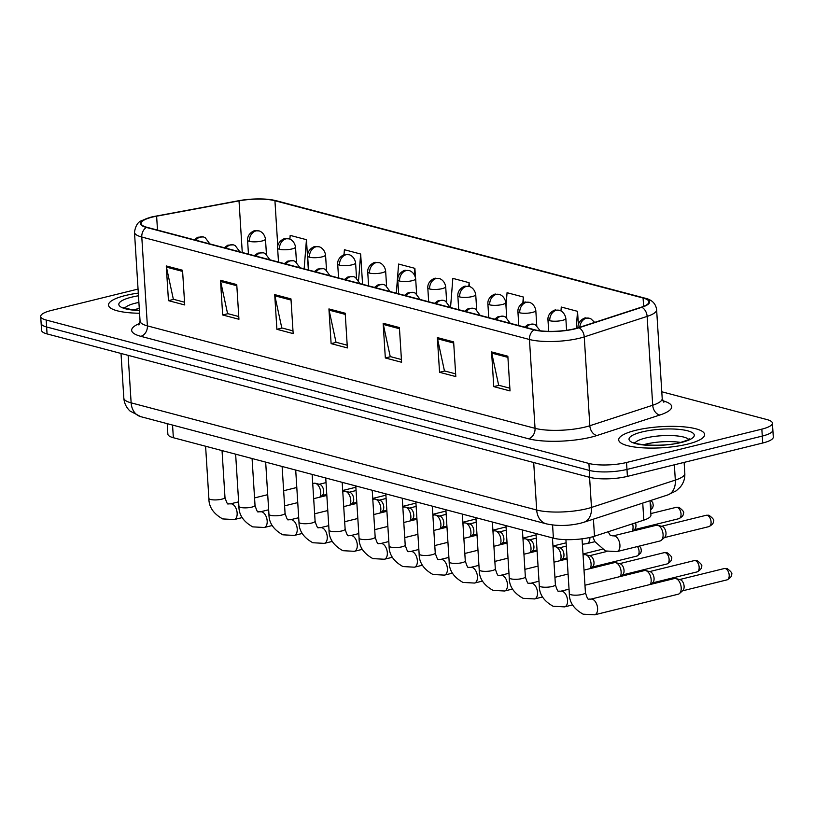 <?xml version="1.0" encoding="UTF-8"?>
<svg xmlns="http://www.w3.org/2000/svg" width="814" height="814" viewBox="0 0 814 814"><rect width="100%" height="100%" fill="white"/><g stroke="black" fill="none" stroke-linecap="round" stroke-linejoin="round"><path stroke-width="1.22" d="M650.03 500.712L650.935 515.13A26.903 6.604 176.4 0 1 643.813 520.136L594.495 536.212A26.903 6.604 176.4 0 1 591.025 537.189A26.903 6.604 176.4 0 1 553.398 538.156L173.351 437.718A26.903 6.604 176.4 0 1 167.867 434.137L167.206 423.656M687.688 444.098A43.04 10.562 -3.6 0 0 704.619 434.513A43.04 10.562 -3.6 0 0 680.433 426.597A43.04 10.562 -3.6 0 0 635.632 430.341A43.04 10.562 -3.6 0 0 618.701 439.916A43.04 10.562 -3.6 0 0 642.887 447.842A43.04 10.562 -3.6 0 0 687.688 444.098A43.04 10.562 -3.6 0 0 704.619 434.513A43.04 10.562 -3.6 0 0 680.433 426.597A43.04 10.562 -3.6 0 0 635.632 430.341A43.04 10.562 -3.6 0 0 618.701 439.916A43.04 10.562 -3.6 0 0 642.887 447.842A43.04 10.562 -3.6 0 0 687.688 444.098M138.309 293.091A43.04 10.562 -3.6 0 0 125.437 295.502A43.04 10.562 -3.6 0 0 108.506 305.087A43.04 10.562 -3.6 0 0 139.581 313.248A43.04 10.562 -3.6 0 1 108.506 305.087A43.04 10.562 -3.6 0 1 125.437 295.502A43.04 10.562 -3.6 0 1 138.309 293.091M574.765 328.724A28.694 7.041 176.4 0 1 534.625 329.751L146.968 227.299A28.694 7.041 176.4 0 1 141.117 223.484A28.694 7.041 176.4 0 1 156.624 216.188L239.011 200.865A28.694 7.041 176.4 0 1 274.928 200.732L643.091 298.026A28.694 7.041 176.4 0 1 648.941 301.841A28.694 7.041 176.4 0 1 641.351 307.183L578.459 327.676A28.694 7.041 176.4 0 1 574.765 328.724M575.203 328.836A29.416 7.214 -3.6 0 0 578.988 327.767L641.87 307.275A29.416 7.214 -3.6 0 0 643.66 297.893L275.498 200.59A29.416 7.214 -3.6 0 0 266.351 199.186A29.416 7.214 -3.6 0 0 238.685 200.722L156.298 216.056A29.416 7.214 -3.6 0 0 154.762 216.351A29.416 7.214 -3.6 0 0 146.398 227.442L534.055 329.894A29.416 7.214 -3.6 0 0 575.203 328.836M772.425 423.148L773.3 437.026A26.903 6.604 -3.6 0 1 762.718 443.019L627.411 476.373A26.903 6.604 -3.6 0 1 589.784 477.35L47.059 333.913A26.903 6.604 -3.6 0 1 41.575 330.331L41.138 323.392A26.903 6.604 -3.6 0 0 46.622 326.974L589.346 470.411A26.903 6.604 -3.6 0 0 626.973 469.434L762.28 436.07A26.903 6.604 -3.6 0 0 772.862 430.087A26.903 6.604 -3.6 0 1 762.28 436.07L626.973 469.434A26.903 6.604 -3.6 0 1 589.346 470.411L46.622 326.974A26.903 6.604 -3.6 0 1 41.138 323.392L40.7 316.453A26.903 6.604 -3.6 0 0 46.184 320.034L588.909 463.461A26.903 6.604 -3.6 0 0 626.536 462.494L761.843 429.131A26.903 6.604 -3.6 0 0 772.425 423.148A26.903 6.604 -3.6 0 0 766.941 419.566L661.782 391.778M184.554 302.218L173.351 299.257L166.432 267.124A7.173 5.596 -75.2 0 1 166.27 265.944L168.457 300.651L184.717 304.945L182.54 270.248L166.27 265.944M173.708 299.359L168.457 300.651M238.767 316.544L227.574 313.594L220.655 281.461A7.173 5.596 -75.2 0 1 220.492 280.27L222.67 314.977L238.94 319.271L236.752 284.574L220.492 280.27M227.92 313.685L222.67 314.977M292.989 330.881L281.786 327.92L274.867 295.787A7.173 5.596 -75.2 0 1 274.705 294.607L276.892 329.304L293.162 333.608L290.974 298.901L274.705 294.607M282.143 328.011L276.892 329.304M509.859 388.197L498.667 385.236L491.748 353.103A7.173 5.596 -75.2 0 1 491.585 351.923L493.762 386.619L510.032 390.923L507.844 356.217L491.585 351.923M499.013 385.327L493.762 386.619M455.647 373.86L444.444 370.909L437.525 338.777A7.173 5.596 -75.2 0 1 437.362 337.586L439.55 372.293L455.809 376.587L453.632 341.89L437.362 337.586M444.8 371.001L439.55 372.293M401.424 359.534L390.232 356.573L383.313 324.44A7.173 5.596 -75.2 0 1 383.15 323.26L385.327 357.967L401.597 362.261L399.409 327.564L383.15 323.26M390.578 356.674L385.327 357.967M347.202 345.207L336.009 342.246L329.09 310.114A7.173 5.596 -75.2 0 1 328.927 308.933L331.115 343.63L347.375 347.934L345.197 313.227L328.927 308.933M336.355 342.338L331.115 343.63M138.054 289.072L51.282 310.47A26.903 6.604 -3.6 0 0 40.7 316.453M362.566 284.279L360.663 254.019L344.403 249.725L343.996 254.823M308.353 269.953L306.451 239.692L290.181 235.388L289.886 239.194M523.677 302.645L523.321 297.008L507.061 292.704L505.993 306.125M578.357 324.287L577.543 311.335L561.273 307.041L560.968 310.979M415.445 277.248L414.886 268.345L398.616 264.051L396.316 293.203M469.342 286.559L469.098 282.682L452.838 278.378L450.539 307.529M469.098 282.682L468.803 286.416M523.321 297.008L522.842 303.001M577.543 311.335L576.2 328.347M414.886 268.345L414.387 274.644M360.663 254.019L358.598 280.158M306.451 239.692L304.141 268.844M590.781 599.145L674.379 578.53A8.069 4.64 76.1 0 1 675.783 578.551A8.069 4.64 76.1 0 1 675.824 578.561A8.069 4.64 76.1 0 1 681.196 587.657A8.069 4.64 76.1 0 1 679.476 593.528A8.069 4.64 76.1 0 1 678.245 594.2L594.637 614.814L583.15 614.183C573.86 608.994 569.251 602.146 569.322 593.65A8.069 1.984 -3.6 0 0 570.675 594.637A8.069 1.984 -3.6 0 0 582.254 594.434A8.069 1.984 -3.6 0 0 585.429 592.633C587.036 597.975 588.166 600.121 588.817 599.073L590.781 599.145A8.069 4.64 76.1 0 1 592.216 599.175A8.069 4.64 76.1 0 1 592.521 599.267A8.069 4.64 76.1 0 1 597.496 607.315A8.069 4.64 76.1 0 1 594.637 614.814M675.783 578.551L680.209 579.67A5.83 3.358 76.1 0 1 680.229 579.67A5.83 3.358 76.1 0 1 684.106 586.243A5.83 3.358 76.1 0 1 682.875 590.486L679.476 593.528M616.971 551.597A8.069 4.64 76.1 0 0 619.922 545.044A8.069 4.64 76.1 0 0 614.855 536.05A8.069 4.64 76.1 0 0 613.105 535.917L656.257 525.284A8.069 4.64 76.1 0 1 657.671 525.295A8.069 4.64 76.1 0 1 663.074 534.401A8.069 4.64 76.1 0 1 661.365 540.282A8.069 4.64 76.1 0 1 660.123 540.954L616.971 551.597L605.484 550.966L594.851 541.605L592.775 536.731M657.671 525.295L662.087 526.414A5.83 3.358 76.1 0 1 662.108 526.424A5.83 3.358 76.1 0 1 665.994 532.997A5.83 3.358 76.1 0 1 664.753 537.24L661.365 540.282M584.961 585.235L644.342 570.594A8.069 4.64 76.1 0 1 645.746 570.604A8.069 4.64 76.1 0 1 645.787 570.614A8.069 4.64 76.1 0 1 651.159 579.721A8.069 4.64 76.1 0 1 650.315 584.462M645.746 570.604L650.172 571.723A5.83 3.358 76.1 0 1 650.193 571.733A5.83 3.358 76.1 0 1 654.069 578.306A5.83 3.358 76.1 0 1 652.838 582.549L650.844 584.33M584.014 570.126L614.305 562.657A8.069 4.64 76.1 0 1 615.71 562.667A8.069 4.64 76.1 0 1 615.75 562.678A8.069 4.64 76.1 0 1 621.123 571.774A8.069 4.64 76.1 0 1 620.278 576.526M615.71 562.667L620.136 563.787A5.83 3.358 76.1 0 1 620.156 563.797A5.83 3.358 76.1 0 1 624.033 570.37A5.83 3.358 76.1 0 1 622.802 574.613L620.807 576.393M583.058 555.016L584.269 554.71A8.069 4.64 76.1 0 1 585.673 554.731A8.069 4.64 76.1 0 1 585.714 554.741A8.069 4.64 76.1 0 1 591.076 563.837A8.069 4.64 76.1 0 1 590.242 568.589M585.673 554.731L590.089 555.85A5.83 3.358 76.1 0 1 590.119 555.86A5.83 3.358 76.1 0 1 593.996 562.423A5.83 3.358 76.1 0 1 592.765 566.676L590.771 568.457M553.021 547.069L554.232 546.774A8.069 4.64 76.1 0 1 555.636 546.794A8.069 4.64 76.1 0 1 555.677 546.804A8.069 4.64 76.1 0 1 561.039 555.901A8.069 4.64 76.1 0 1 560.205 560.653M555.636 546.794L560.052 547.914A5.83 3.358 76.1 0 1 560.083 547.914A5.83 3.358 76.1 0 1 563.96 554.487A5.83 3.358 76.1 0 1 562.728 558.73L560.734 560.52M632.59 523.799A8.069 4.64 76.1 0 1 633.038 526.465A8.069 4.64 76.1 0 1 632.193 531.216M635.551 522.832A5.83 3.358 76.1 0 1 635.958 525.061A5.83 3.358 76.1 0 1 634.716 529.304L632.732 531.084M522.985 539.133L524.196 538.837A8.069 4.64 76.1 0 1 525.6 538.858A8.069 4.64 76.1 0 1 525.641 538.868A8.069 4.64 76.1 0 1 531.003 547.964A8.069 4.64 76.1 0 1 530.168 552.706M525.6 538.858L530.016 539.977A5.83 3.358 76.1 0 1 530.046 539.977A5.83 3.358 76.1 0 1 533.923 546.55A5.83 3.358 76.1 0 1 532.692 550.793L530.697 552.574M492.948 531.196L494.159 530.901A8.069 4.64 76.1 0 1 495.563 530.921A8.069 4.64 76.1 0 1 495.604 530.932A8.069 4.64 76.1 0 1 500.966 540.028A8.069 4.64 76.1 0 1 500.132 544.769M495.563 530.921L499.979 532.041A5.83 3.358 76.1 0 1 500.01 532.041A5.83 3.358 76.1 0 1 503.886 538.614A5.83 3.358 76.1 0 1 502.655 542.857L500.661 544.637M462.912 523.26L464.122 522.964A8.069 4.64 76.1 0 1 465.527 522.975A8.069 4.64 76.1 0 1 465.557 522.985A8.069 4.64 76.1 0 1 470.93 532.091A8.069 4.64 76.1 0 1 470.095 536.833M465.527 522.975L469.943 524.094A5.83 3.358 76.1 0 1 469.973 524.104A5.83 3.358 76.1 0 1 473.85 530.677A5.83 3.358 76.1 0 1 472.619 534.92L470.624 536.701M432.875 515.323L434.086 515.028A8.069 4.64 76.1 0 1 435.49 515.038A8.069 4.64 76.1 0 1 435.521 515.048A8.069 4.64 76.1 0 1 440.893 524.145A8.069 4.64 76.1 0 1 440.059 528.896M435.49 515.038L439.906 516.157A5.83 3.358 76.1 0 1 439.936 516.168A5.83 3.358 76.1 0 1 443.813 522.741A5.83 3.358 76.1 0 1 442.582 526.984L440.588 528.764M402.838 507.387L404.049 507.081A8.069 4.64 76.1 0 1 405.453 507.102A8.069 4.64 76.1 0 1 405.484 507.112A8.069 4.64 76.1 0 1 410.856 516.208A8.069 4.64 76.1 0 1 410.012 520.96M405.453 507.102L409.869 508.221A5.83 3.358 76.1 0 1 409.9 508.231A5.83 3.358 76.1 0 1 413.777 514.794A5.83 3.358 76.1 0 1 412.535 519.047L410.551 520.828M372.802 499.44L374.013 499.145A8.069 4.64 76.1 0 1 375.417 499.165A8.069 4.64 76.1 0 1 375.447 499.175A8.069 4.64 76.1 0 1 380.82 508.272A8.069 4.64 76.1 0 1 379.975 513.024M375.417 499.165L379.833 500.284A5.83 3.358 76.1 0 1 379.863 500.295A5.83 3.358 76.1 0 1 383.74 506.857A5.83 3.358 76.1 0 1 382.499 511.1L380.514 512.891M342.765 491.503L343.976 491.208A8.069 4.64 76.1 0 1 345.38 491.229A8.069 4.64 76.1 0 1 345.411 491.239A8.069 4.64 76.1 0 1 350.783 500.335A8.069 4.64 76.1 0 1 349.939 505.077M345.38 491.229L349.796 492.348A5.83 3.358 76.1 0 1 349.827 492.348A5.83 3.358 76.1 0 1 353.703 498.921A5.83 3.358 76.1 0 1 352.462 503.164L350.478 504.945M312.729 483.567L313.939 483.272A8.069 4.64 76.1 0 1 315.344 483.292A8.069 4.64 76.1 0 1 315.374 483.302A8.069 4.64 76.1 0 1 320.747 492.399A8.069 4.64 76.1 0 1 319.902 497.14M315.344 483.292L319.76 484.411A5.83 3.358 76.1 0 1 319.79 484.411A5.83 3.358 76.1 0 1 323.667 490.984A5.83 3.358 76.1 0 1 322.425 495.227L320.441 497.008M593.416 519.159L594.495 536.212M552.574 524.999L553.398 538.156M642.745 503.093L643.813 520.136M172.548 425.061L173.351 437.718M662.769 400.763A44.831 10.999 176.4 0 1 659.839 415.028L596.957 435.51A44.831 10.999 176.4 0 1 528.469 438.756L140.812 336.314A8.964 7 104.8 0 0 147.385 325.875L535.042 428.327A35.867 8.801 -3.6 0 0 585.215 427.035A35.867 8.801 -3.6 0 0 589.835 425.732L652.716 405.24A35.867 8.801 -3.6 0 0 662.209 398.565L663.848 402.248M140.812 336.314A44.831 10.999 176.4 0 1 139.794 323.362M140.069 321.103A35.867 8.801 -3.6 0 0 147.385 325.875L141.789 237.037A35.867 8.801 176.4 0 1 134.483 232.265L140.069 321.103L138.909 324.969M643.66 297.893A8.964 7 104.8 0 1 644.485 298.036C651.719 299.521 655.769 303.418 656.623 309.727A35.867 8.801 176.4 0 1 647.13 316.402L584.249 336.894A35.867 8.801 176.4 0 1 579.629 338.197A35.867 8.801 176.4 0 1 529.456 339.489A8.964 7 -75.2 0 1 534.055 329.894M578.988 327.767A8.964 6.298 -108 0 1 584.249 336.894L589.835 425.732A8.964 6.298 72 0 0 596.957 435.51M275.498 200.59A8.964 7 -75.2 0 1 276.322 200.743L644.485 298.036M659.839 415.028A8.964 6.298 72 0 1 652.716 405.24L647.13 316.402A8.964 6.298 -108 0 0 641.87 307.275M146.398 227.442A8.964 7 104.8 0 0 141.789 237.037L529.456 339.489L535.042 428.327A8.964 7 104.8 0 1 528.469 438.756M46.184 320.034L47.059 333.913M588.909 463.461L589.784 477.35M626.536 462.494L627.411 476.373M761.843 429.131L762.718 443.019M274.928 200.732L277.767 245.777M239.011 200.865L242.267 252.493M156.624 216.188L157.499 230.087M643.091 298.026L643.62 306.369M329.09 310.114L345.268 314.387M383.313 324.44L399.481 328.724M437.525 338.777L453.703 343.05M491.748 353.103L507.926 357.377M274.867 295.787L291.046 300.061M220.655 281.461L236.833 285.734M166.432 267.124L182.611 271.408M128.144 355.342L131.135 402.849A17.939 13.991 104.8 0 0 140.791 416.676L129.996 411.009C126.292 407.499 124.227 403.184 123.82 398.077A35.867 8.801 -3.6 0 0 131.135 402.849L536.691 510.022A35.867 8.801 -3.6 0 0 586.863 508.73A35.867 8.801 -3.6 0 0 591.473 507.427L589.58 477.289M533.699 462.525L536.691 510.022A17.939 13.991 104.8 0 0 546.347 523.85L140.791 416.676M667.724 494.953A17.939 12.586 -108 0 0 675.325 480.107A35.867 8.801 -3.6 0 0 684.818 473.433C685.052 478.571 683.536 483.119 680.28 487.077L676.22 490.822L667.724 494.953L583.882 522.262A17.939 12.586 -108 0 0 591.473 507.427L675.325 480.107L674.358 464.804M725.305 568.559A5.83 3.358 76.1 0 1 729.09 574.257A5.83 3.358 76.1 0 1 727.055 579.853C730.372 578.042 731.837 576.312 731.471 574.664C732.712 573.687 731.277 571.652 727.156 568.559A5.83 4.548 104.8 0 0 725.305 568.559A5.83 3.358 76.1 0 0 724.267 568.538L679.68 579.527M707.193 515.313A5.83 3.358 76.1 0 1 710.978 521.011A5.83 3.358 76.1 0 1 708.943 526.607C712.25 524.796 713.715 523.066 713.349 521.418C714.59 520.441 713.156 518.406 709.035 515.313A5.83 4.548 104.8 0 0 707.193 515.313A5.83 3.358 76.1 0 0 706.145 515.293L661.558 526.282M579.812 327.238A8.964 7 -75.2 0 1 586.385 318.223A8.964 7 104.8 0 1 589.224 318.233L591.025 318.925L594.678 322.395M526.343 327.564A8.964 7 -75.2 0 1 530.921 324.237A8.964 7 104.8 0 1 533.76 324.237L535.551 324.928L540.181 330.789M695.268 560.622A5.83 3.358 76.1 0 1 699.053 566.32A5.83 3.358 76.1 0 1 697.018 571.916C700.325 570.105 701.8 568.376 701.434 566.727C702.675 565.75 701.241 563.715 697.12 560.622A5.83 4.548 104.8 0 0 695.268 560.622A5.83 3.358 76.1 0 0 694.23 560.602L649.643 571.591M552.218 586.487A8.069 1.984 -3.6 0 0 555.392 584.696C557 590.038 558.129 592.185 558.78 591.137L560.744 591.208A8.069 4.64 76.1 0 1 562.179 591.229A8.069 4.64 76.1 0 1 562.484 591.33A8.069 4.64 76.1 0 1 567.46 599.379A8.069 4.64 76.1 0 1 564.601 606.878L553.113 606.247C543.823 601.058 539.204 594.21 539.285 585.704A8.069 1.984 -3.6 0 0 540.638 586.701A8.069 1.984 -3.6 0 0 552.218 586.487M496.306 319.627A8.964 7 -75.2 0 1 500.885 316.29A8.964 7 104.8 0 1 503.724 316.3L505.514 316.992L510.236 323.311M665.231 552.675A5.83 3.358 76.1 0 1 669.016 558.384A5.83 3.358 76.1 0 1 666.981 563.98C670.288 562.169 671.764 560.439 671.397 558.791C672.639 557.814 671.194 555.779 667.073 552.686A5.83 4.548 104.8 0 0 665.231 552.675A5.83 3.358 76.1 0 0 664.193 552.655L619.607 563.654M522.181 578.551A8.069 1.984 -3.6 0 0 525.356 576.76C526.963 582.102 528.093 584.249 528.744 583.2L530.697 583.272A8.069 4.64 76.1 0 1 532.142 583.292A8.069 4.64 76.1 0 1 532.448 583.394A8.069 4.64 76.1 0 1 537.423 591.442A8.069 4.64 76.1 0 1 534.564 598.941L523.076 598.31C513.787 593.121 509.167 586.273 509.249 577.767A8.069 1.984 -3.6 0 0 510.602 578.754A8.069 1.984 -3.6 0 0 522.181 578.551M466.269 311.691A8.964 7 -75.2 0 1 470.848 308.353A8.964 7 104.8 0 1 473.677 308.364L475.478 309.055L480.199 315.374M637.464 546.54A5.83 3.358 76.1 0 1 639.082 552.319A5.83 3.358 76.1 0 1 636.945 556.043L640.72 553.072L641.361 550.854L640.862 547.985L639.448 546.052M492.144 570.614A8.069 1.984 -3.6 0 0 495.319 568.813C496.927 574.165 498.056 576.312 498.707 575.264L500.661 575.325A8.069 4.64 76.1 0 1 502.106 575.356A8.069 4.64 76.1 0 1 502.411 575.457A8.069 4.64 76.1 0 1 507.387 583.506A8.069 4.64 76.1 0 1 504.527 591.005L493.04 590.374C483.75 585.174 479.131 578.337 479.212 569.831A8.069 1.984 -3.6 0 0 480.565 570.817A8.069 1.984 -3.6 0 0 492.144 570.614M436.233 303.754A8.964 7 -75.2 0 1 440.812 300.417A8.964 7 104.8 0 1 443.64 300.427L445.441 301.109L450.162 307.438M462.108 562.678A8.069 1.984 -3.6 0 0 465.282 560.877C466.89 566.229 468.019 568.376 468.671 567.327L470.624 567.389A8.069 4.64 76.1 0 1 472.069 567.419A8.069 4.64 76.1 0 1 472.374 567.511A8.069 4.64 76.1 0 1 477.35 575.569A8.069 4.64 76.1 0 1 474.491 583.058L463.003 582.437C453.703 577.238 449.094 570.39 449.175 561.894A8.069 1.984 -3.6 0 0 450.518 562.881A8.069 1.984 -3.6 0 0 462.108 562.678M677.156 507.366A5.83 3.358 76.1 0 1 680.931 513.074A5.83 3.358 76.1 0 1 678.907 518.671C682.213 516.859 683.679 515.13 683.312 513.481C684.554 512.505 683.119 510.47 678.998 507.376A5.83 4.548 104.8 0 0 677.156 507.366A5.83 3.358 76.1 0 0 676.108 507.346L650.834 513.583M549.776 320.716A8.964 2.198 -3.6 0 0 562.321 320.401A8.964 2.198 -3.6 0 0 565.842 318.406C564.458 310.958 558.506 309.951 559.187 310.297A8.964 7 104.8 0 0 556.349 310.287A8.964 7 -75.2 0 0 549.776 320.716A8.964 2.198 -3.6 0 1 547.944 319.526C547.537 312.057 556.461 309.117 555.514 310.103L559.187 310.297M589.896 537.454A8.069 4.64 76.1 0 1 586.935 543.65L582.386 544.24M650.142 502.584A5.83 3.358 76.1 0 1 650.549 509.086M519.739 312.779A8.964 2.198 -3.6 0 0 532.275 312.464A8.964 2.198 -3.6 0 0 535.805 310.46C534.422 303.012 528.469 302.014 529.151 302.36A8.964 7 104.8 0 0 526.312 302.35A8.964 7 -75.2 0 0 519.739 312.779A8.964 2.198 -3.6 0 1 517.908 311.589C517.501 304.11 526.424 301.18 525.468 302.167L529.151 302.36M489.702 304.843A8.964 2.198 -3.6 0 0 502.238 304.517A8.964 2.198 -3.6 0 0 505.769 302.523C504.385 295.075 498.433 294.078 499.114 294.424A8.964 7 104.8 0 0 496.275 294.414A8.964 7 -75.2 0 0 489.702 304.843A8.964 2.198 -3.6 0 1 487.871 303.653C487.464 296.174 496.387 293.243 495.431 294.23L499.114 294.424M680.545 442.409A27.33 6.705 -3.6 0 0 645.848 444.129A27.33 6.705 -3.6 0 0 643.579 444.739M688.725 439.509A27.33 6.705 -3.6 0 0 645.461 438.054A27.33 6.705 -3.6 0 0 635.093 442.877M641.88 431.99A32.713 8.028 -3.6 0 0 635.683 443.62A32.713 8.028 -3.6 0 0 681.44 442.44A32.713 8.028 -3.6 0 0 687.637 430.81A32.713 8.028 -3.6 0 0 641.88 431.99M139.275 308.506A27.33 6.705 -3.6 0 0 135.653 309.289A27.33 6.705 -3.6 0 0 133.384 309.9M138.899 302.432A27.33 6.705 -3.6 0 0 135.266 303.225A27.33 6.705 -3.6 0 0 124.898 308.048M138.482 295.777A32.713 8.028 -3.6 0 0 131.685 297.151A32.713 8.028 -3.6 0 0 119.119 305.382A32.713 8.028 -3.6 0 0 139.408 310.572M406.196 295.808A8.964 7 -75.2 0 1 410.775 292.48A8.964 7 104.8 0 1 413.604 292.48L415.405 293.172L420.126 299.491M432.071 554.741A8.069 1.984 -3.6 0 0 435.246 552.94C436.853 558.292 437.983 560.439 438.634 559.381L440.588 559.452A8.069 4.64 76.1 0 1 442.033 559.483A8.069 4.64 76.1 0 1 442.338 559.574A8.069 4.64 76.1 0 1 447.313 567.623A8.069 4.64 76.1 0 1 444.454 575.122L432.967 574.501C423.667 569.301 419.057 562.454 419.139 553.958A8.069 1.984 -3.6 0 0 420.482 554.945A8.069 1.984 -3.6 0 0 432.071 554.741M376.16 287.871A8.964 7 -75.2 0 1 380.738 284.544A8.964 7 104.8 0 1 383.567 284.544L385.368 285.236L390.089 291.554M402.035 546.804A8.069 1.984 -3.6 0 0 405.209 545.004C406.817 550.345 407.946 552.492 408.597 551.444L410.551 551.516A8.069 4.64 76.1 0 1 411.996 551.546A8.069 4.64 76.1 0 1 412.301 551.638A8.069 4.64 76.1 0 1 417.267 559.686A8.069 4.64 76.1 0 1 414.418 567.185L402.93 566.554C393.63 561.365 389.021 554.517 389.102 546.021A8.069 1.984 -3.6 0 0 390.445 547.008A8.069 1.984 -3.6 0 0 402.035 546.804M346.123 279.935A8.964 7 -75.2 0 1 350.692 276.607A8.964 7 104.8 0 1 353.53 276.607L355.331 277.299L360.053 283.618M371.998 538.858A8.069 1.984 -3.6 0 0 375.173 537.067C376.78 542.409 377.91 544.556 378.561 543.508L380.514 543.579A8.069 4.64 76.1 0 1 381.959 543.599A8.069 4.64 76.1 0 1 382.265 543.701A8.069 4.64 76.1 0 1 387.23 551.75A8.069 4.64 76.1 0 1 384.381 559.249L372.893 558.618C363.593 553.428 358.984 546.581 359.066 538.074A8.069 1.984 -3.6 0 0 360.409 539.072A8.069 1.984 -3.6 0 0 371.998 538.858M459.666 296.907A8.964 2.198 -3.6 0 0 472.201 296.581A8.964 2.198 -3.6 0 0 475.732 294.587C474.348 287.139 468.396 286.131 469.078 286.477A8.964 7 104.8 0 0 466.239 286.477A8.964 7 -75.2 0 0 459.666 296.907A8.964 2.198 -3.6 0 1 457.834 295.716C457.427 288.237 466.351 285.307 465.394 286.294L469.078 286.477M429.629 288.97A8.964 2.198 -3.6 0 0 442.165 288.644A8.964 2.198 -3.6 0 0 445.696 286.65C444.312 279.202 438.359 278.195 439.041 278.541A8.964 7 104.8 0 0 436.202 278.541A8.964 7 -75.2 0 0 429.629 288.97A8.964 2.198 -3.6 0 1 427.798 287.78C427.391 280.301 436.314 277.371 435.358 278.357L439.041 278.541M399.593 281.034A8.964 2.198 -3.6 0 0 412.128 280.708A8.964 2.198 -3.6 0 0 415.659 278.714C414.275 271.266 408.323 270.258 409.004 270.604A8.964 7 104.8 0 0 406.166 270.594A8.964 7 -75.2 0 0 399.593 281.034A8.964 2.198 -3.6 0 1 397.761 279.833C397.354 272.364 406.278 269.424 405.321 270.411L409.004 270.604M316.086 271.998A8.964 7 -75.2 0 1 320.655 268.661A8.964 7 104.8 0 1 323.494 268.671L325.295 269.363L330.016 275.681M341.961 530.921A8.069 1.984 -3.6 0 0 345.136 529.131C346.744 534.472 347.873 536.619 348.524 535.571L350.478 535.643A8.069 4.64 76.1 0 1 351.923 535.663A8.069 4.64 76.1 0 1 352.228 535.765A8.069 4.64 76.1 0 1 357.193 543.813A8.069 4.64 76.1 0 1 354.344 551.312L342.857 550.681C333.557 545.492 328.948 538.644 329.019 530.138A8.069 1.984 -3.6 0 0 330.372 531.135A8.069 1.984 -3.6 0 0 341.961 530.921M286.05 264.062A8.964 7 -75.2 0 1 290.618 260.724A8.964 7 104.8 0 1 293.457 260.734L295.258 261.426L299.979 267.745M311.925 522.985A8.069 1.984 -3.6 0 0 315.099 521.184C316.707 526.536 317.836 528.683 318.488 527.635L320.441 527.696A8.069 4.64 76.1 0 1 321.886 527.726A8.069 4.64 76.1 0 1 322.191 527.828A8.069 4.64 76.1 0 1 327.157 535.877A8.069 4.64 76.1 0 1 324.308 543.376L312.82 542.745C303.52 537.545 298.911 530.708 298.982 522.201A8.069 1.984 -3.6 0 0 300.335 523.188A8.069 1.984 -3.6 0 0 311.925 522.985M256.013 256.125A8.964 7 -75.2 0 1 260.582 252.788A8.964 7 104.8 0 1 263.421 252.798L265.222 253.48L269.943 259.808M281.888 515.048A8.069 1.984 -3.6 0 0 285.063 513.247C286.67 518.599 287.8 520.746 288.451 519.698L290.405 519.759A8.069 4.64 76.1 0 1 291.85 519.79A8.069 4.64 76.1 0 1 292.155 519.881A8.069 4.64 76.1 0 1 297.12 527.94A8.069 4.64 76.1 0 1 294.271 535.429L282.784 534.808C273.484 529.609 268.874 522.761 268.946 514.265A8.069 1.984 -3.6 0 0 270.299 515.252A8.069 1.984 -3.6 0 0 281.888 515.048M225.977 248.178A8.964 7 -75.2 0 1 230.545 244.851A8.964 7 104.8 0 1 233.384 244.851L235.185 245.543L239.906 251.862M251.852 507.112A8.069 1.984 -3.6 0 0 255.026 505.311C256.634 510.663 257.763 512.81 258.414 511.752L260.368 511.823A8.069 4.64 76.1 0 1 261.813 511.853A8.069 4.64 76.1 0 1 262.118 511.945A8.069 4.64 76.1 0 1 267.084 519.993A8.069 4.64 76.1 0 1 264.235 527.492L252.747 526.872C243.447 521.672 238.838 514.824 238.909 506.328A8.069 1.984 -3.6 0 0 240.262 507.315A8.069 1.984 -3.6 0 0 251.852 507.112M195.94 240.242A8.964 7 -75.2 0 1 200.509 236.915A8.964 7 104.8 0 1 203.347 236.915L205.148 237.607L209.87 243.925M221.805 499.175A8.069 1.984 -3.6 0 0 224.979 497.374C226.597 502.716 227.727 504.863 228.378 503.815L230.331 503.886A8.069 4.64 76.1 0 1 231.776 503.917A8.069 4.64 76.1 0 1 232.082 504.008A8.069 4.64 76.1 0 1 237.047 512.057A8.069 4.64 76.1 0 1 234.198 519.556L222.71 518.925C213.41 513.736 208.801 506.888 208.872 498.392A8.069 1.984 -3.6 0 0 210.226 499.379A8.069 1.984 -3.6 0 0 221.805 499.175M369.556 273.087A8.964 2.198 -3.6 0 0 382.092 272.771A8.964 2.198 -3.6 0 0 385.622 270.777C384.239 263.329 378.286 262.322 378.968 262.668A8.964 7 104.8 0 0 376.129 262.657A8.964 7 -75.2 0 0 369.556 273.087A8.964 2.198 -3.6 0 1 367.724 271.896C367.318 264.428 376.241 261.487 375.285 262.474L378.968 262.668M339.509 265.15A8.964 2.198 -3.6 0 0 352.055 264.835A8.964 2.198 -3.6 0 0 355.586 262.83C354.202 255.382 348.25 254.385 348.931 254.731A8.964 7 104.8 0 0 346.092 254.721A8.964 7 -75.2 0 0 339.509 265.15A8.964 2.198 -3.6 0 1 337.688 263.96C337.281 256.481 346.204 253.551 345.248 254.538L348.931 254.731M309.473 257.214A8.964 2.198 -3.6 0 0 322.018 256.888A8.964 2.198 -3.6 0 0 325.549 254.894C324.155 247.446 318.213 246.449 318.885 246.795A8.964 7 104.8 0 0 316.056 246.784A8.964 7 -75.2 0 0 309.473 257.214A8.964 2.198 -3.6 0 1 307.651 256.023C307.244 248.545 316.168 245.614 315.211 246.601L318.885 246.795M279.436 249.277A8.964 2.198 -3.6 0 0 291.982 248.952A8.964 2.198 -3.6 0 0 295.513 246.957C294.119 239.509 288.176 238.502 288.848 238.848A8.964 7 104.8 0 0 286.019 238.848A8.964 7 -75.2 0 0 279.436 249.277A8.964 2.198 -3.6 0 1 277.615 248.087C277.208 240.608 286.121 237.678 285.175 238.665L288.848 238.848M249.399 241.341A8.964 2.198 -3.6 0 0 261.945 241.015A8.964 2.198 -3.6 0 0 265.476 239.021C264.082 231.573 258.14 230.566 258.811 230.911A8.964 7 104.8 0 0 255.983 230.911A8.964 7 -75.2 0 0 249.399 241.341A8.964 2.198 -3.6 0 1 247.578 240.15C247.171 232.672 256.084 229.741 255.138 230.728L258.811 230.911M266.351 199.186L276.322 200.743M154.762 216.351C151.75 216.738 147.558 218.111 142.206 220.482C138.126 221.581 135.551 225.509 134.483 232.265M656.623 309.727L662.209 398.565M583.882 522.262L580.311 523.28C568.508 525.986 557.183 526.18 546.347 523.85M684.818 473.433L684.126 462.393M123.82 398.077L121.011 353.459M565.923 539.651L569.322 593.65M582.041 538.827L585.429 592.633M727.055 579.853L682.468 590.852M724.267 568.538L727.156 568.559M608.139 531.766L610.246 535.327L613.105 535.917M708.943 526.607L664.346 537.606M706.145 515.293L709.035 515.313M577.981 327.462C577.574 319.994 586.497 317.053 585.551 318.04L589.224 318.233M535.999 533.557L539.285 585.704M560.744 591.208L569.037 589.163M552.452 537.901L555.392 584.696M524.623 327.106L528.205 324.552L533.76 324.237M564.601 606.878L572.568 604.914M697.018 571.916L652.431 582.916M694.23 560.602L697.12 560.622M505.962 525.62L509.249 577.767M530.697 583.272L539 581.216M554.924 577.299L568.091 574.053M522.415 529.965L525.356 576.76M494.586 319.169L498.168 316.615L503.724 316.3M534.564 598.941L542.531 596.977M666.981 563.98L622.395 574.969M664.193 552.655L667.073 552.686M475.925 517.684L479.212 569.831M500.661 575.325L508.964 573.28M524.888 569.352L538.054 566.106M553.978 562.179L567.134 558.943M606.918 551.444L589.57 555.718M492.378 522.028L495.319 568.813M464.55 311.233L468.131 308.679L473.677 308.364M504.527 591.005L512.494 589.041M636.945 556.043L592.358 567.032M445.889 509.747L449.175 561.894M470.624 567.389L478.927 565.343M494.851 561.416L508.017 558.17M523.941 554.242L537.098 550.997M566.33 546.102L559.533 547.781M462.342 514.092L465.282 560.877M434.513 303.296L438.095 300.742L443.64 300.427M474.491 583.058L482.458 581.094M602.085 549.287L582.997 553.998M567.073 557.926L562.321 559.096M548.687 331.369L547.944 319.526M586.935 543.65L594.892 541.686M678.907 518.671L634.31 529.66M676.108 507.346L678.998 507.376M566.595 330.27L565.842 318.406M650.61 509.981L652.635 507.763L653.276 505.545L652.787 502.676L650.966 500.407M518.793 325.569L517.908 311.589M536.762 325.671L535.805 310.46M488.746 317.633L487.871 303.653M506.725 317.735L505.769 302.523M689.784 438.777C690.231 439.153 687.128 440.374 680.484 442.429C665.15 447.049 635.256 445.146 633.953 442.287M139.398 310.378L131.095 309.585L123.759 307.458M415.852 501.811L419.139 553.958M440.588 559.452L448.89 557.407M464.814 553.479L477.981 550.233M493.905 546.306L507.061 543.06M536.294 538.166L529.497 539.845M432.295 506.155L435.246 552.94M404.477 295.36L408.058 292.806L413.604 292.48M444.454 575.122L452.421 573.158M566.127 542.816L552.96 546.062M537.037 549.989L532.285 551.159M385.816 493.864L389.102 546.021M410.551 551.516L418.854 549.47M434.778 545.543L447.934 542.297M463.868 538.369L477.024 535.124M506.257 530.229L499.46 531.898M402.258 498.219L405.209 545.004M374.44 287.423L378.022 284.859L383.567 284.544M414.418 567.185L422.385 565.221M536.08 534.879L522.924 538.125M507 542.053L502.248 543.223M355.779 485.927L359.066 538.074M380.514 543.579L388.817 541.534M404.741 537.606L417.897 534.36M433.831 530.433L446.988 527.187M476.221 522.283L469.413 523.962M372.222 490.272L375.173 537.067M344.403 279.477L347.985 276.923L353.53 276.607M384.381 559.249L392.348 557.285M506.043 526.943L492.887 530.179M476.963 534.106L472.212 535.286M458.709 309.696L457.834 295.716M476.689 309.798L475.732 294.587M428.673 301.75L427.798 287.78M446.652 301.862L445.696 286.65M398.636 293.813L397.761 279.833M416.615 293.925L415.659 278.714M325.742 477.991L329.019 530.138M350.478 535.643L358.781 533.587M374.705 529.67L387.861 526.424M403.795 522.496L416.951 519.251M446.184 514.346L439.377 516.025M342.185 482.336L345.136 529.131M314.367 271.54L317.938 268.986L323.494 268.671M354.344 551.312L362.311 549.348M476.007 518.996L462.851 522.242M446.927 526.17L442.175 527.34M295.706 470.054L298.982 522.201M320.441 527.696L328.744 525.651M344.668 521.723L357.824 518.477M373.758 514.55L386.915 511.314M416.147 506.41L409.34 508.089M312.149 474.399L315.099 521.184M284.33 263.604L287.902 261.05L293.457 260.734M324.308 543.376L332.275 541.412M445.97 511.06L432.814 514.306M416.89 518.233L412.138 519.403M265.669 462.118L268.946 514.265M290.405 519.759L298.707 517.714M314.631 513.787L327.788 510.541M343.712 506.613L356.878 503.367M386.111 498.473L379.304 500.152M282.112 466.463L285.063 513.247M254.294 255.667L257.865 253.113L263.421 252.798M294.271 535.429L302.238 533.465M415.934 503.123L402.777 506.369M386.853 510.297L382.102 511.467M235.633 454.181L238.909 506.328M260.368 511.823L268.671 509.778M284.595 505.85L297.751 502.604M313.675 498.677L326.841 495.431M356.074 490.537L349.267 492.216M252.075 458.526L255.026 505.311M224.257 247.731L227.828 245.177L233.384 244.851M264.235 527.492L272.191 525.529M385.897 495.187L372.741 498.433M356.817 502.36L352.065 503.53M205.596 446.235L208.872 498.392M230.331 503.886L238.634 501.841M254.558 497.914L267.714 494.668M283.638 490.74L296.805 487.494M326.038 482.6L319.23 484.269M222.039 450.59L224.979 497.374M194.22 239.794L197.792 237.23L203.347 236.915M234.198 519.556L242.155 517.592M355.86 487.25L342.704 490.496M326.78 494.424L322.029 495.594M368.6 285.877L367.724 271.896M386.579 285.979L385.622 270.777M338.563 277.94L337.688 263.96M356.542 278.042L355.586 262.83M308.526 270.004L307.651 256.023M326.506 270.106L325.549 254.894M278.49 262.067L277.615 248.087M296.469 262.169L295.513 246.957M248.453 254.121L247.578 240.15M266.432 254.233L265.476 239.021"/></g></svg>
